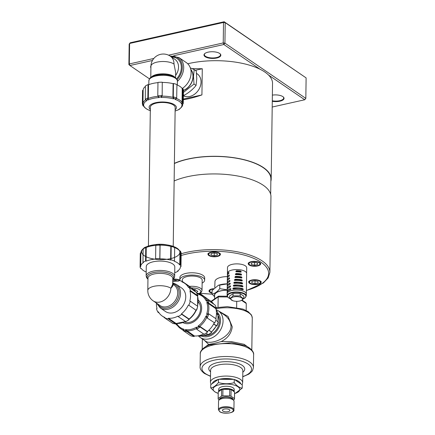 <?xml version="1.0" encoding="UTF-8"?>
<svg xmlns="http://www.w3.org/2000/svg" width="435" height="435" viewBox="0 0 435 435"><rect width="100%" height="100%" fill="white"/><g stroke="black" fill="none" stroke-linecap="round" stroke-linejoin="round"><path stroke-width="0.65" d="M158.987 244.421A19.129 7.602 -179.2 0 1 167.926 245.052A19.129 7.602 -179.2 0 0 141.799 252.838A19.129 7.602 -179.2 0 0 172.499 258.151A19.129 7.602 -179.2 0 0 167.926 245.052L171.423 245.829A19.129 7.602 -179.2 0 0 167.926 245.052L165.898 244.698A13.643 5.421 -179.2 0 0 155.79 244.557L153.756 244.851A19.129 7.602 -179.2 0 0 148.814 257.819A19.129 7.602 -179.2 0 0 179.655 253.371A19.129 7.602 -179.2 0 0 153.756 244.851A19.129 7.602 -179.2 0 0 150.994 245.356A19.129 7.602 -179.2 0 0 146.029 246.982L145.518 247.08L145.736 248.08L146.242 247.972L146.029 246.982L153.756 244.851A19.129 7.602 -179.2 0 1 157.089 244.508L155.795 245.356A20.467 8.134 0.8 0 1 159.89 245.171L159.988 245.661L159.982 245.155L158.895 244.443A19.749 7.852 -179.2 0 0 157.002 244.524L157.089 244.508M147.802 290.466L147.971 278.139A12.403 4.932 0.8 0 1 154.055 273.996A12.403 4.932 0.8 0 1 166.545 274.104A12.403 4.932 0.8 0 1 172.777 278.482L172.695 284.37L170.873 288.247C172.847 286.371 173.456 285.012 172.695 284.175L174.043 285.066A12.403 9.76 124.3 0 1 177.018 296.969A12.403 9.76 124.3 0 1 166.888 306.691A12.403 9.76 124.3 0 1 160.053 305.555L153.207 300.879A12.403 9.76 124.3 0 0 164.56 299.949A12.403 9.76 124.3 0 0 170.873 288.247A12.403 4.932 -179.2 0 0 156.959 285.838A12.403 4.932 -179.2 0 0 147.802 290.466A12.403 12.403 0 0 0 153.207 300.879M172.76 279.58L174.087 278.172L174.669 276.307L174.799 266.938A14.263 5.671 -179.2 0 0 167.633 261.903A14.263 5.671 -179.2 0 0 153.267 261.772A14.263 5.671 -179.2 0 0 146.274 266.535L146.144 275.91L146.66 277.775L147.954 279.232M155.795 245.356L155.594 259.037A19.847 7.89 -179.2 0 0 146.057 261.174L146.242 247.972M146.057 261.174L145.556 261.016L145.736 248.08M144.382 247.684L143.137 249.429L142.952 262.37L143.452 262.522A19.847 7.89 -179.2 0 0 140.69 266.459A19.847 7.89 -179.2 0 0 140.701 266.758L140.086 266.785A20.467 8.134 -179.2 0 0 140.701 268.504L141.315 268.477A19.847 7.89 -179.2 0 0 146.198 272.022M140.086 266.785L140.266 253.85L140.886 253.556M140.277 253.404L140.266 253.85M145.556 261.016A20.467 8.134 -179.2 0 0 142.952 262.37M171.189 246.933L171.809 245.905L171.439 245.835L170.819 246.862L171.189 246.933L171.009 259.869L170.634 260.065A19.847 7.89 -179.2 0 0 159.895 258.847L159.803 258.597A20.467 8.134 -179.2 0 0 155.507 258.792M174.723 272.419A19.847 7.89 -179.2 0 0 175.017 272.299L175.517 272.457A20.467 8.134 -179.2 0 0 178.116 271.108L177.621 270.951A19.847 7.89 -179.2 0 0 180.378 267.014A19.847 7.89 -179.2 0 0 180.373 266.715L180.987 266.688A20.467 8.134 -179.2 0 0 180.373 264.969L179.758 264.997A19.847 7.89 -179.2 0 0 174.109 261.141L174.478 260.946A20.467 8.134 -179.2 0 0 171.009 259.869M174.478 260.946L174.663 248.01L173.337 246.379A19.749 7.852 -179.2 0 0 171.809 245.905L173.337 246.379M159.803 258.597L159.988 245.661M170.634 260.065L170.819 246.862M159.895 258.847L160.08 245.644M179.758 264.997L179.938 251.794L180.552 252.034L180.373 264.969M174.614 247.569A19.847 7.89 0.8 0 1 179.97 251.343L179.938 251.794M180.552 252.034L180.585 251.582A20.467 8.134 0.8 0 1 181.172 253.219L180.987 266.688M178.127 270.597L178.116 271.108M181.172 253.219L180.536 251.202M180.585 251.582L180.128 251.022L180.585 251.582M179.747 250.81L180.34 251.044M179.97 251.343L179.519 250.783M171.439 245.835L171.792 245.9M159.89 245.171L158.895 244.443M140.277 253.398L141.076 252.778M141.255 252.583L140.657 252.865M190.291 301.227L189.796 301.123A19.847 15.616 -55.7 0 0 189.943 290.95L190.438 290.618L197.626 295.523L197.523 296.056A19.847 15.616 124.3 0 1 197.452 306.12L190.291 301.227A20.467 16.106 124.3 0 1 188.812 305.229L195.962 310.22L188.812 305.229M197.648 306.3L197.62 296.045L197.968 295.621L196.772 292.706L189.062 287.258A20.467 16.106 124.3 0 1 190.438 290.618M189.062 287.258L188.562 287.589A19.847 15.616 -55.7 0 0 184.668 283.31A19.847 15.616 -55.7 0 0 181.917 281.902L182.129 281.325L189.317 286.235L189.252 286.91M172.733 281.744A19.847 15.616 -55.7 0 1 178.486 281.151L178.703 280.575A20.467 16.106 124.3 0 1 182.129 281.325M156.41 303.07A19.847 15.616 -55.7 0 0 157.008 308.453L156.513 308.785A20.467 16.106 124.3 0 0 157.889 312.145L158.389 311.813A19.847 15.616 -55.7 0 0 162.282 316.087A19.847 15.616 -55.7 0 0 165.034 317.501L164.821 318.072L172.771 323.335M168.247 318.828L168.459 318.251L175.794 323.259L175.435 323.732L168.247 318.828A20.467 16.106 124.3 0 1 164.821 318.072M168.459 318.251A19.847 15.616 -55.7 0 0 178.002 316.12L178.198 316.604L185.74 321.65L188.953 319.834M181.672 314.304L181.471 313.825L188.806 318.828L188.855 319.214L181.672 314.304A20.467 16.106 124.3 0 1 178.198 316.604M181.471 313.825A19.847 15.616 -55.7 0 0 188.317 305.12M173.293 312.787A14.263 11.223 124.3 0 1 165.43 311.482L160.227 307.926A14.263 11.223 -55.7 0 0 168.089 309.236A14.263 11.223 -55.7 0 0 179.737 298.057A14.263 11.223 -55.7 0 0 176.316 284.37L181.52 287.921A14.263 11.223 124.3 0 1 184.94 301.607A14.263 11.223 124.3 0 1 173.293 312.787M196.56 292.423A20.467 16.106 124.3 0 1 197.871 295.626L197.626 295.523M182.303 281.445L182.325 279.846A9.923 3.942 0.8 0 1 189.649 276.149A9.923 3.942 0.8 0 1 200.785 278.079A9.923 3.942 0.8 0 1 202.166 280.124L202.025 290.368A9.923 3.942 -179.2 0 0 200.638 288.318A9.923 3.942 -179.2 0 0 189.508 286.393L189.317 286.235M189.943 290.95L197.272 295.958M196.712 309.965L197.724 306.414A20.467 16.106 124.3 0 1 196.31 310.231L195.995 310.133L196.31 310.226L196.761 309.486M197.474 306.137L197.718 306.419M189.024 319.208L188.806 318.828M185.315 321.465A19.847 15.616 124.3 0 1 175.985 323.439L175.794 323.259M175.435 323.732L175.62 323.912A20.467 16.106 124.3 0 1 172.352 323.194M159.145 313.004L157.889 312.145M197.234 295.92L197.523 296.056L197.234 295.92M195.995 310.22L195.962 310.226A19.847 15.616 124.3 0 1 189.002 319.078M188.529 319.948L189.051 319.459A20.467 16.106 124.3 0 1 185.74 321.65M189.018 319.17L189.051 319.459M175.533 323.526L175.62 323.912M211.111 253.578L211.095 255.019L211.051 253.594L214.134 252.904L217.255 253.638L217.293 255.062L214.21 255.753L211.095 255.019M214.254 252.931L214.21 255.753M207.974 254.285A6.204 2.463 0.8 0 1 207.974 254.241A6.204 2.463 0.8 0 1 214.21 251.865A6.204 2.463 0.8 0 1 220.376 254.415A6.204 2.463 0.8 0 1 214.194 256.791A6.204 2.463 0.8 0 1 207.974 254.285M175.011 280.194L175 281.26M172.749 280.646L174.897 280.167L178.024 281.119M173.212 279.199A6.204 2.463 0.8 0 1 179.867 280.151M251.892 281.429L251.87 282.864L251.827 281.445L254.915 280.754L258.031 281.488L258.075 282.913L254.992 283.598L251.87 282.864M255.03 280.782L254.992 283.598M257.993 280.064A6.204 2.463 0.8 0 1 261.152 282.261A6.204 2.463 0.8 0 1 254.915 284.642A6.204 2.463 0.8 0 1 248.749 282.092A6.204 2.463 0.8 0 1 257.993 280.064M173.728 55.723L223.846 44.511L260.092 69.263A55.196 21.94 -179.2 0 0 187.735 63.776M149.471 78.86L129.934 65.516L152.451 60.481M216.717 58.024A8.434 3.355 -179.2 0 0 220.039 53.744A8.434 3.355 -179.2 0 0 212.465 51.738A8.434 3.355 -179.2 0 0 204.836 53.532A8.434 3.355 -179.2 0 0 206.701 57.485A8.434 3.355 -179.2 0 0 216.717 58.024M150.934 66.028A8.434 3.355 -179.2 0 0 150.907 67.789M270.853 181.324A55.196 21.94 -179.2 0 0 271.195 179.008L272.533 83.411A55.196 21.94 -179.2 0 0 268.498 75.005L304.745 99.762L272.201 107.037M272.283 101.295A8.434 3.355 -179.2 0 0 279.917 101.186A8.434 3.355 -179.2 0 0 283.245 96.907A8.434 3.355 -179.2 0 0 272.37 95.124M283.065 96.766A8.064 3.203 0.8 0 1 283.685 98.022A8.064 3.203 0.8 0 1 279.732 100.719A8.064 3.203 0.8 0 1 272.288 100.79M219.865 53.603A8.064 3.203 0.8 0 1 220.485 54.859A8.064 3.203 0.8 0 1 216.532 57.556A8.064 3.203 0.8 0 1 208.414 57.48A8.064 3.203 0.8 0 1 204.363 54.636A8.064 3.203 0.8 0 1 205.016 53.396M306.115 77.898L224.166 21.75L130.255 42.755L129.608 43.462L223.514 22.457L225.216 22.647L306.115 77.898L305.827 98.386L304.745 99.762L305.827 98.386L224.928 43.136L223.231 42.94L168.535 55.174M224.166 21.75L225.216 22.647L224.928 43.136L223.846 44.511L223.231 42.94L223.514 22.457L224.166 21.75M128.885 64.619L129.173 44.131L129.608 43.462L129.32 63.945L128.885 64.619L129.934 65.516L129.32 63.945L153.827 58.464M268.498 75.005A55.196 21.94 -179.2 0 0 264.828 72.014A55.196 21.94 -179.2 0 0 260.092 69.263M214.966 281.733A12.996 5.166 0.8 0 1 216.277 279.362A12.996 5.166 0.8 0 1 221.339 277.242A12.996 5.166 0.8 0 1 227.358 276.595M214.765 287.475L214.977 281.527A12.985 5.16 0.8 0 1 216.282 279.357M246.389 290.575L263.409 282.94L268.161 277.932L269.896 272.332L270.951 196.647A55.196 21.94 -179.2 0 0 263.246 185.256A55.196 21.94 -179.2 0 0 174.136 180.982M196.544 73.385L197.419 74.021A12.963 10.201 124.3 0 1 201.046 82.079A12.963 10.201 124.3 0 1 189.731 96.467A12.963 10.201 124.3 0 1 183.374 95.754M196.805 73.575A12.996 10.228 124.3 0 1 200.415 86.021A12.996 10.228 124.3 0 1 189.709 96.488A12.996 10.228 124.3 0 1 183.374 95.792M183.325 99.077L201.922 94.917C195.119 97.255 188.915 98.859 183.32 99.745M191.998 68.616L202.286 68.741L201.922 94.917M195.271 70.312L202.286 68.741M271.195 179.008A55.196 21.94 -179.2 0 0 263.496 167.616A55.196 21.94 -179.2 0 0 174.386 163.337M270.673 194.32L270.885 179.002A54.886 21.815 -179.2 0 0 263.229 167.676A54.886 21.815 -179.2 0 0 174.381 163.527M212.046 293.152A6.204 2.463 0.8 0 1 209.001 290.982A6.204 2.463 0.8 0 1 213.531 288.677M212.084 290.509L218.337 285.317L227.266 283.897M251.278 261.647A6.204 2.463 0.8 0 1 257.525 261.707A6.204 2.463 0.8 0 1 260.641 263.893A6.204 2.463 0.8 0 1 254.404 266.269A6.204 2.463 0.8 0 1 248.238 263.719A6.204 2.463 0.8 0 1 251.278 261.647M254.475 265.23L251.359 264.496L251.316 263.072L254.399 262.381L257.52 263.115L257.558 264.54L254.475 265.23L254.518 262.408M251.376 263.061L251.359 264.496M227.423 273.049L227.5 267.552A9.603 3.817 0.8 0 1 237.151 263.871A9.603 3.817 0.8 0 1 246.699 267.819L246.618 273.316M180.063 280.765A12.403 4.932 0.8 0 1 179.845 279.814L179.873 277.535A12.403 4.932 0.8 0 1 195.353 272.968A12.403 4.932 0.8 0 1 204.678 277.883L204.646 280.162A12.403 4.932 0.8 0 1 202.128 283.082M179.845 279.814A12.403 4.932 0.8 0 1 195.32 275.246A12.403 4.932 0.8 0 1 204.646 280.162M241.795 300.193A5.894 2.344 -179.2 0 0 239.908 297.067A5.894 2.344 -179.2 0 0 231.991 297.496A5.894 2.344 -179.2 0 0 232.741 300.683A5.894 2.344 -179.2 0 0 240.533 300.792A5.894 2.344 -179.2 0 0 241.795 300.193M240.533 300.792L242.067 300.09L243.828 298.361C242.605 298.214 241.387 297.388 240.18 295.871L233.019 295.816C231.839 297.317 230.67 298.127 229.511 298.258L232.741 300.683M246.33 294.19A9.613 3.823 -179.2 0 0 246.346 293.995A9.613 3.823 -179.2 0 0 236.787 290.042A9.613 3.823 -179.2 0 0 227.119 293.728A9.613 3.823 -179.2 0 0 227.13 293.919M227.103 295.664A9.603 3.817 -179.2 0 1 236.76 291.983A9.603 3.817 -179.2 0 1 246.302 295.93L246.33 293.995A9.603 3.817 -179.2 0 0 236.787 290.047A9.603 3.817 -179.2 0 0 227.13 293.728L227.2 296.273L227.695 297.127L229.74 298.53M246.346 293.995L246.629 273.512A9.613 3.823 -179.2 0 0 237.07 269.553A9.613 3.823 -179.2 0 0 227.407 273.24L227.369 277.003A9.613 3.823 0.8 0 1 229.098 275.072L229.267 275.045M227.249 292.021A9.613 3.823 0.8 0 1 227.152 291.45A9.613 3.823 0.8 0 1 230.447 288.628L230.719 288.644M230.882 288.835L230.447 288.628C231.061 288.813 231.056 289.193 230.436 289.77A9.613 3.823 -179.2 0 0 227.135 292.586L227.119 293.728M227.287 289.183L227.271 289.123A9.613 3.823 0.8 0 1 227.19 288.606A9.613 3.823 0.8 0 1 230.148 285.904L230.392 285.909M230.555 286.078L230.148 285.904L230.131 287.046A9.613 3.823 -179.2 0 0 227.173 289.743L227.152 291.45M227.304 286.404L227.26 286.094A9.613 3.823 0.8 0 1 227.233 285.762A9.613 3.823 0.8 0 1 229.859 283.19L230.082 283.18M230.24 283.337L229.859 283.19L229.843 284.327A9.613 3.823 -179.2 0 0 227.217 286.899L227.19 288.606M227.26 284.202L227.277 283.065A9.613 3.823 0.8 0 1 227.271 282.913A9.613 3.823 0.8 0 1 229.588 280.477L229.794 280.461M229.941 280.602L229.588 280.477L229.571 281.614A9.613 3.823 -179.2 0 0 227.255 284.055L227.233 285.762M227.298 281.173L227.309 280.031A9.613 3.823 0.8 0 1 229.332 277.769L229.316 278.911A9.613 3.823 -179.2 0 0 227.298 281.173L227.298 281.222M229.397 275.159L229.098 275.072L229.082 276.209A9.613 3.823 -179.2 0 0 227.353 278.139L227.309 280.075L227.777 280.042M227.336 278.041L227.347 277.546M227.434 275.11L227.451 273.974A9.613 3.823 0.8 0 1 228.875 272.375L228.859 273.517A9.613 3.823 -179.2 0 0 227.434 275.11L227.413 275.165M233.426 289.101C232.692 288.829 232.692 288.448 233.443 287.959A9.613 3.823 0.8 0 1 242.806 288.682C243.41 289.275 243.404 289.656 242.79 289.824A9.613 3.823 -179.2 0 0 233.426 289.101L233.002 288.976M233.905 286.197C233.155 285.915 233.16 285.534 233.921 285.061A9.613 3.823 0.8 0 1 242.474 285.724C243.105 286.301 243.1 286.681 242.458 286.861A9.613 3.823 -179.2 0 0 233.905 286.197L233.454 286.045M242.746 286.844L242.458 286.861M234.394 283.31C233.633 283.006 233.638 282.63 234.411 282.168A9.613 3.823 0.8 0 1 242.132 282.766C242.784 283.337 242.779 283.718 242.116 283.903A9.613 3.823 -179.2 0 0 234.394 283.31L233.91 283.12M242.425 283.881L242.116 283.903M234.884 280.423L234.378 280.194L234.9 279.286A9.613 3.823 0.8 0 1 241.778 279.819C242.453 280.374 242.447 280.754 241.762 280.956A9.613 3.823 -179.2 0 0 234.884 280.423M242.094 280.918L241.762 280.956M235.384 277.552L234.846 277.274L235.4 276.415A9.613 3.823 0.8 0 1 241.414 276.877C242.105 277.421 242.099 277.802 241.398 278.019A9.613 3.823 -179.2 0 0 235.384 277.552M241.751 277.96L241.398 278.019M235.884 274.686L235.319 274.354L235.9 273.55A9.613 3.823 0.8 0 1 241.033 273.947C241.746 274.474 241.74 274.855 241.017 275.083A9.613 3.823 -179.2 0 0 235.884 274.686M241.403 275.007L241.017 275.083M236.384 271.832L235.803 271.44L236.401 270.695A9.613 3.823 0.8 0 1 240.647 271.021C241.376 271.538 241.371 271.918 240.631 272.158A9.613 3.823 -179.2 0 0 236.384 271.832M241.044 272.06L240.631 272.158M243.828 298.361L243.861 296.191L240.212 293.696L233.051 293.647L229.539 296.083L229.511 298.258M233.019 295.816L233.051 293.647M240.18 295.871L240.212 293.696M240.664 272.163L240.18 271.473L236.482 271.184L235.944 271.668M240.985 275.078L240.511 274.387L236.036 274.039L235.498 274.577M241.294 277.992L240.832 277.307L235.596 276.905L235.058 277.481M241.594 280.918L241.148 280.238L235.156 279.77L234.623 280.39M241.882 283.843L241.452 283.169L234.726 282.652L234.199 283.294M242.159 286.774L241.746 286.11L234.296 285.534L233.78 286.197M242.425 289.705L242.023 289.058L233.872 288.427L233.361 289.106M229.354 275.882L228.979 276.268M229.664 278.465L228.94 279.112M229.963 281.097L228.908 281.951M230.267 283.756L228.875 284.794M230.588 286.437L228.832 287.638M230.914 289.134L228.794 290.488M183.45 90.398A13.148 10.348 -55.7 0 0 192.971 76.424A13.148 10.348 -55.7 0 0 190.829 69.709M183.445 90.572A13.333 10.494 -55.7 0 0 193.135 76.386A13.333 10.494 -55.7 0 0 190.748 69.328M190.323 67.903L194.211 69.584L193.493 76.391L194.01 84.042L183.418 92.454M183.385 95.02L184.222 95.298C189.007 92.584 192.955 89.3 196.065 85.445L196.783 78.637L196.267 70.987L194.211 69.584M183.391 94.727L184.222 95.298M194.01 84.042L196.065 85.445M227.168 290.194A13.148 5.225 -179.2 0 0 214.624 295.283L214.651 298.845M227.168 290.118A13.333 5.302 -179.2 0 0 214.629 296.164M227.271 283.859A13.333 5.302 -179.2 0 0 219.099 285.061L218.337 285.317M214.634 296.779L212.035 294.022C214.591 293.739 217.163 291.95 219.757 288.655L227.173 289.824M212.035 294.022L212.084 290.324M219.757 288.655L219.811 284.958M221.872 379.298A13.023 5.176 0.8 0 1 230.92 379.369M236.749 381.103A13.023 5.176 0.8 0 1 238.521 382.311M214.558 382.006A13.023 5.176 0.8 0 1 215.929 381.06M218.147 315.549A12.99 10.223 124.3 0 1 219.43 320.954A12.99 10.223 124.3 0 1 204.493 335.543M218.136 315.489A13.023 10.25 124.3 0 1 216.701 329.219A13.023 10.25 124.3 0 1 204.434 335.554M210.051 344.819L231.463 342.704L244.731 345.531M224.074 314.728L224.074 314.728C228.375 317.697 230.697 321.596 231.039 326.435C230.697 337.821 210.382 345.047 205.869 341.35L200.089 337.402A16.122 12.691 -55.7 0 0 219.664 331.247A16.122 12.691 -55.7 0 0 218.278 310.775L216.092 309.622M204.303 340.284L208.637 344.395C211.954 343.949 216.135 343.014 221.176 341.589C227.674 338.332 231.371 333.4 232.257 326.799L228.065 316.479L218.8 311.128M218.914 296.268L218.424 296.224L218.169 296.904L218.027 307.3M236.727 301.324L236.64 307.469M241.637 300.357L246.275 303.521L246.177 310.443M246.275 303.521L245.775 302.646L242.05 300.101M234.585 393.61A13.333 5.302 -179.2 0 0 235.221 393.409A13.333 5.302 -179.2 0 0 237.021 386.204A13.333 5.302 -179.2 0 0 218.979 384.834A13.333 5.302 -179.2 0 0 214.988 391.875A13.333 5.302 -179.2 0 0 217.587 393.164A13.333 5.302 -179.2 0 0 218.212 393.381M218.674 391.478L218.707 389.2A7.754 3.083 0.8 0 1 226.499 386.231A7.754 3.083 0.8 0 1 234.209 389.417L234.177 391.658A7.754 3.083 -179.2 0 0 226.417 388.504A7.754 3.083 -179.2 0 0 218.674 391.478A7.754 3.083 -179.2 0 0 218.674 391.489M217.587 393.164L214.721 391.772L210.725 387.911C213.275 387.628 215.852 385.84 218.446 382.544C223.677 384.089 228.93 384.132 234.199 382.664C236.857 385.997 239.533 387.824 242.23 388.145L235.221 393.409M242.23 388.145L242.273 384.872L234.247 379.391L218.495 379.276L210.768 384.643L210.725 387.911M218.446 382.544L218.495 379.276M234.199 382.664L234.247 379.391M224.27 409.069A3.719 1.479 0.8 0 1 228.016 409.107A3.719 1.479 0.8 0 1 229.887 410.417A3.719 1.479 0.8 0 1 226.146 411.842A3.719 1.479 0.8 0 1 222.443 410.314A3.719 1.479 0.8 0 1 224.27 409.069M233.921 409.906L234.041 401.369A7.754 3.083 -179.2 0 0 226.336 398.177A7.754 3.083 -179.2 0 0 218.539 401.152L218.419 409.688L219.686 411.679C223.835 414.642 234.943 412.918 233.921 409.906A7.754 3.083 -179.2 0 0 226.216 406.714A7.754 3.083 -179.2 0 0 218.419 409.688M232.507 399.493A6.204 2.463 -179.2 0 0 226.347 397.09A6.204 2.463 -179.2 0 0 220.126 399.319M233.111 399.874A6.824 2.713 -179.2 0 0 226.352 396.845A6.824 2.713 -179.2 0 0 219.512 399.683M218.169 398.465L218.256 391.946L221.605 389.619L221.513 396.144L218.169 398.465A8.189 3.252 -179.2 0 0 218.142 398.716A8.189 3.252 -179.2 0 0 218.185 399.074L219.109 400.015M218.256 391.946A8.189 3.252 -179.2 0 0 218.229 392.196L218.142 398.716M231.616 389.852L234.557 392.065L234.465 398.585L230.99 396.214L231.083 389.689L231.616 389.852L230.963 389.619A6.824 2.713 -179.2 0 0 221.942 389.488L221.605 389.619A8.189 3.252 -179.2 0 1 222.921 389.325L229.745 389.374L229.653 395.899L222.834 395.845A8.189 3.252 -179.2 0 0 221.513 396.144M231.083 389.689A8.189 3.252 -179.2 0 0 229.745 389.374M233.492 400.205L234.481 399.194A8.189 3.252 -179.2 0 0 234.508 398.944L234.601 392.424A8.189 3.252 -179.2 0 0 234.557 392.065M222.834 395.845L222.921 389.325M230.99 396.214A8.189 3.252 -179.2 0 0 229.653 395.899M234.508 398.944A8.189 3.252 -179.2 0 0 234.465 398.585M198.311 300.193A13.643 10.739 124.3 0 1 201.644 308.295A13.643 10.739 124.3 0 1 195.141 320.84A13.643 10.739 124.3 0 1 182.972 322.65M198.311 301.917A12.403 9.76 124.3 0 1 199.469 313.678A12.403 9.76 124.3 0 1 189.747 322.302A12.403 9.76 124.3 0 1 184.576 322.025M215.852 308.643L208.523 303.635L209.17 303.407L216.353 308.317L215.852 308.643A19.847 15.616 124.3 0 1 215.765 318.627M208.523 303.635L208.224 303.369A19.847 15.616 -55.7 0 1 208.082 313.717L206.63 314.244L207.267 314.456A19.749 15.54 124.3 0 1 206.614 316.212L205.978 316.006A19.129 15.056 124.3 0 1 198.039 326.098L198.382 326.68A19.749 15.54 124.3 0 1 196.854 327.691L196.511 327.109A19.129 15.056 124.3 0 1 185.451 329.583L185.386 330.257A19.749 15.54 124.3 0 1 183.875 329.926L183.94 329.251A19.129 15.056 124.3 0 1 176.702 323.553M214.721 322.928L206.897 317.811L214.721 322.928A20.467 16.106 124.3 0 0 216.206 318.926L209.017 314.021M214.232 322.819A19.847 15.616 124.3 0 1 207.386 331.519L207.582 332.003L200.046 326.973A20.467 16.106 -55.7 0 1 196.74 329.159L196.854 327.691M196.924 329.393L204.113 334.297A20.467 16.106 124.3 0 0 207.582 332.003M207.538 318.018L206.614 316.212M200.497 294.593L200.861 294.12L200.334 293.826L197.196 293.13L196.832 293.603M200.861 294.12L207.968 299.226M209.17 303.407L207.441 302.222L206.794 302.45A19.129 15.056 124.3 0 1 207.669 308.132A19.129 15.056 124.3 0 1 206.63 314.244M208.871 303.141A20.467 16.106 -55.7 0 0 207.56 299.933L214.977 304.957A20.467 16.106 124.3 0 1 216.353 308.317M206.902 300.15A19.847 15.616 -55.7 0 0 202.976 295.816L210.578 301.009A19.847 15.616 124.3 0 1 213.721 304.098M203.624 333.966A19.847 15.616 124.3 0 1 194.374 335.95L194.162 336.527A20.467 16.106 124.3 0 1 190.731 335.771L183.352 330.709L183.94 329.251M207.386 331.519L200.051 326.511L198.039 326.098M199.703 326.386A19.847 15.616 -55.7 0 0 206.668 317.534L206.897 317.811M194.374 335.95L185.451 329.583M186.686 330.747A19.847 15.616 -55.7 0 0 196.392 328.577L196.511 327.109M207.473 299.949L206.826 300.177L206.19 300.966L206.832 300.743A19.749 15.54 124.3 0 1 207.441 302.222M200.513 293.908L198.844 293.908L198.485 294.375A19.129 15.056 124.3 0 1 206.19 300.966M196.973 294.044L197.332 293.576A19.749 15.54 124.3 0 1 198.844 293.908M175.794 323.809L176.615 324.934L176.969 324.505M177.382 325.462L176.615 324.934M183.875 329.926L183.352 330.709A20.467 16.106 -55.7 0 0 186.62 331.426L186.979 331.617L187.039 330.943M194.162 336.527L186.979 331.617M186.62 331.426L185.386 330.257M183.342 330.469L180.59 328.594A19.847 15.616 -55.7 0 1 176.653 324.249L176.278 323.52M176.093 324.396L175.887 323.683M197.24 293.19L197.332 293.576M200.149 294.381L202.976 295.816A19.847 15.616 -55.7 0 0 200.149 294.381L198.485 294.375M206.832 300.743L207.473 299.943M208.224 303.369L206.794 302.45M207.31 317.74A20.467 16.106 -55.7 0 0 208.724 313.929L207.267 314.456M206.668 317.534L205.978 316.006M200.051 326.973L198.382 326.68M216.255 310.53L216.902 310.987A16.122 12.691 124.3 0 1 218.256 314.293L217.837 314.679M216.461 313.091L218.109 314.217M216.461 313.76L217.696 314.603M216.369 325.788L217.06 325.663L218.234 322.482L218.006 321.759L215.798 320.252M216.695 325.826L216.282 325.777A15.502 12.202 124.3 0 1 211.464 331.905L208.735 330.35M213.715 323.841L216.527 325.755M213.628 324.004L216.113 325.706M208.947 330.149L211.339 331.78M211.464 331.905L211.562 332.655L208.74 334.515L207.979 334.504L206.011 333.156M211.448 332.204L211.573 332.335A16.122 12.691 124.3 0 1 208.158 334.591M200.66 335.195L201.204 335.564L200.91 336.086L199.921 335.412M207.718 334.325A15.502 12.202 124.3 0 1 201.329 335.668L201.204 335.564M200.91 336.086L201.03 336.184A16.122 12.691 124.3 0 1 198.49 335.738M201.329 335.668L201.28 335.14M207.897 334.45L201.443 335.728L201.122 336.255L198.447 335.744M200.981 335.657L201.03 336.184M217.995 321.748L217.962 314.722L218.375 314.336L216.902 310.987M217.843 314.217L218.256 314.293M217.435 314.603L217.843 314.679A15.502 12.202 124.3 0 1 217.794 321.612M216.733 325.837L216.695 325.831A16.122 12.691 124.3 0 0 218.147 321.895M150.325 109.489A13.643 5.421 0.8 0 1 155.806 102.66A13.643 5.421 0.8 0 1 171.917 103.492A13.643 5.421 0.8 0 1 175.131 109.837M148.422 246.047L150.358 107.233A12.403 4.932 0.8 0 1 159.52 102.611A12.403 4.932 0.8 0 1 173.434 105.02A12.403 4.932 0.8 0 1 175.164 107.581L173.228 246.34M177.388 81.416A16.122 12.691 -55.7 0 0 178.916 57.55L186.332 62.613A16.122 12.691 124.3 0 1 182.178 88.528M175.577 77.838L175.653 72.46L174.005 64.048A12.403 9.76 124.3 0 0 170.33 56.191L174.854 59.285A12.403 9.76 124.3 0 1 175.609 75.467M148.52 84.771L148.335 97.973L147.84 97.554L148.02 84.618L148.52 84.771A19.847 7.89 0.8 0 1 157.965 82.645M148.335 97.973L148.259 98.489A19.847 7.89 -179.2 0 1 157.965 96.32L159.145 97.554L159.058 97.043A19.749 7.852 0.8 0 1 160.95 96.956L161.037 97.467A19.129 7.602 0.8 0 1 173.489 98.881L173.864 98.424A19.749 7.852 0.8 0 1 175.397 98.897L175.022 99.354A19.129 7.602 0.8 0 1 181.569 103.829L182.189 103.535A19.749 7.852 0.8 0 1 182.461 104.291L181.841 104.585A19.129 7.602 0.8 0 1 178.654 109.495L179.155 109.386A19.749 7.852 0.8 0 1 178.007 109.979L177.507 110.093A19.129 7.602 0.8 0 1 175.115 111.017M162.266 82.199L162.173 95.646L162.266 82.199A20.467 8.134 0.8 0 0 157.97 82.389L157.791 95.325M162.358 82.443A19.847 7.89 0.8 0 1 173.097 83.661L173.473 83.471A20.467 8.134 0.8 0 1 176.942 84.542L176.681 97.94M173.473 83.471L173.288 96.407L172.912 96.864L173.489 98.881M176.131 98.685L176.681 97.946A20.467 8.134 -179.2 0 0 173.369 96.918L173.288 96.407M162.086 95.135L160.95 96.956M142.979 103.563L142.37 103.323L142.365 103.851L143.001 105.874M142.37 103.323L142.549 90.388L143.153 90.36M147.84 97.554L147.59 99.61L148.085 100.028A19.129 7.602 0.8 0 1 153.044 98.402A19.129 7.602 0.8 0 1 159.145 97.554M147.764 98.071A20.467 8.134 -179.2 0 0 145.279 99.359L145.415 85.967A20.467 8.134 0.8 0 1 148.02 84.618M145.649 99.865A19.847 7.89 -179.2 0 0 142.963 103.753L143.153 90.056A19.847 7.89 0.8 0 1 145.41 86.478M176.936 84.885A19.847 7.89 0.8 0 1 182.221 88.599L182.836 88.571A20.467 8.134 0.8 0 1 183.45 90.284L183.26 103.671L181.841 104.585M173.097 83.661L172.912 96.864M172.994 97.375A19.847 7.89 -179.2 0 0 162.065 96.135L162.173 95.646M182.221 88.599L182.053 102.328L181.569 103.829M145.774 99.778L146.443 100.202A19.749 7.852 0.8 0 1 147.59 99.61M142.365 103.851L143.137 105.297L143.746 105.531A19.129 7.602 0.8 0 1 146.938 100.621M143.767 106.254L143.409 106.053A19.749 7.852 0.8 0 1 143.137 105.297M149.586 110.408L150.57 110.762M183.26 103.671A20.467 8.134 -179.2 0 0 182.673 102.035L182.656 101.507L182.037 101.801M182.836 88.571L182.656 101.507M176.305 98.402L175.022 99.354M176.681 97.946L175.397 98.897M182.673 102.035L182.189 103.535M182.651 104.302C182.912 105.743 181.7 107.418 179.019 109.321L178.654 109.495M180.34 108.163L179.514 109.212L178.007 109.979M178.018 109.973L175.115 111.023M142.952 105.487L143.789 106.26M142.979 104.09L142.963 103.753A19.847 7.89 -179.2 0 0 142.979 104.09L143.746 105.531M145.872 100.001L145.279 99.359L146.443 100.202M148.259 98.489L148.085 100.028M161.978 95.624A20.467 8.134 -179.2 0 0 157.883 95.809L159.058 97.043M162.065 96.135L161.037 97.467M173.369 96.918L173.864 98.424M193.439 289.405L194.896 289.416L197.816 291.412L196.473 292.342M195.059 289.531L195.038 291.064M174.669 276.307A14.263 5.671 -179.2 0 0 167.502 271.271A14.263 5.671 -179.2 0 0 153.136 271.141A14.263 5.671 -179.2 0 0 146.144 275.91M147.96 278.987A13.344 5.302 0.8 0 1 153.588 272.56A13.344 5.302 0.8 0 1 169.084 273.283A13.344 5.302 0.8 0 1 172.766 279.335A13.322 5.296 -179.2 0 0 169.052 273.289A13.322 5.296 -179.2 0 0 153.604 272.576A13.322 5.296 -179.2 0 0 147.96 278.971M146.182 247.51A19.847 7.89 0.8 0 1 155.795 245.345M143.191 248.907A20.467 8.134 0.8 0 1 145.676 247.618M171.281 246.466A20.467 8.134 0.8 0 1 174.593 247.493M159.982 245.155A19.847 7.89 0.8 0 1 170.911 246.395M140.69 266.459L140.886 252.768A19.847 7.89 0.8 0 1 143.153 249.173M157.503 303.815A13.322 10.483 -55.7 0 0 167.486 307.953A13.322 10.483 -55.7 0 0 178.807 295.903A13.322 10.483 -55.7 0 0 172.706 283.582M172.706 283.56A13.344 10.5 124.3 0 1 178.828 295.898A13.344 10.5 124.3 0 1 167.491 307.975A13.344 10.5 124.3 0 1 157.465 303.788M184.668 283.31L192.27 288.508A19.847 15.616 124.3 0 1 195.413 291.591M216.956 256.226A5.459 2.17 -179.2 0 0 216.847 252.469A5.459 2.17 -179.2 0 0 208.718 254.29A5.459 2.17 -179.2 0 0 216.956 256.226M179.883 280.733A5.459 2.17 -179.2 0 0 172.771 279.574M257.732 284.077A5.459 2.17 -179.2 0 0 257.629 280.319A5.459 2.17 -179.2 0 0 249.494 282.136A5.459 2.17 -179.2 0 0 257.732 284.077M181.145 255.508A53.956 21.445 0.8 0 1 257.65 260.233A53.956 21.445 0.8 0 1 246.395 290.422M212.09 294.087A53.956 21.445 0.8 0 1 200.149 293.179M269.896 272.332A55.196 21.94 -179.2 0 0 262.191 260.94A55.196 21.94 -179.2 0 0 181.167 253.741M213.204 289.025A5.459 2.17 -179.2 0 0 209.784 290.743A5.459 2.17 -179.2 0 0 212.052 292.804M257.221 265.703A5.459 2.17 -179.2 0 0 257.112 261.946A5.459 2.17 -179.2 0 0 248.983 263.768A5.459 2.17 -179.2 0 0 257.221 265.703M240.18 271.473L240.647 271.021M236.482 271.184L236.401 270.695M240.511 274.387L241.033 273.947M236.036 274.039L235.9 273.55M240.832 277.307L241.414 276.877M235.596 276.905L235.4 276.415M241.148 280.238L241.778 279.819M235.156 279.77L234.9 279.286M241.452 283.169L242.132 282.766M234.726 282.652L234.411 282.168M241.746 286.11L242.474 285.724M234.296 285.534L233.921 285.061M242.023 289.058L242.806 288.682M233.872 288.427L233.443 287.959M228.179 274.017L227.451 273.974M227.973 277.024L227.369 277.003M227.603 283.06L227.277 283.065M229.642 298.421A9.227 3.67 0.8 0 1 229.957 293.554A9.227 3.67 0.8 0 1 242.148 293.244A9.227 3.67 0.8 0 1 244.742 298.029A9.227 3.67 0.8 0 1 243.578 298.666M212.313 383.572A14.263 5.671 0.8 0 1 218.18 379.494M219.022 379.282A14.263 5.671 0.8 0 1 233.764 379.391M234.541 379.592A14.263 5.671 0.8 0 1 240.729 383.817M242.11 384.763L242.676 382.708A16.122 6.411 -179.2 0 0 226.64 376.074A16.122 6.411 -179.2 0 0 210.431 382.256L211.013 384.475M218.038 313.243A14.263 11.223 124.3 0 1 217.13 330.301A14.263 11.223 124.3 0 1 201.345 335.885M210.431 382.256L210.594 370.31A16.122 6.411 0.8 0 1 226.809 364.122A16.122 6.411 0.8 0 1 242.844 370.756L242.676 382.708M242.822 372.219A17.987 7.15 -179.2 0 0 226.842 361.675A17.987 7.15 -179.2 0 0 210.578 371.767M210.518 376.09A24.806 9.858 0.8 0 1 205.402 373.6A24.806 9.858 0.8 0 1 212.933 360.474A24.806 9.858 0.8 0 1 246.547 363.122A24.806 9.858 0.8 0 1 242.763 376.541M242.757 376.792L248.885 374.111L251.87 371.533L252.588 370.484L253.431 367.488A26.665 10.598 -179.2 0 0 226.918 356.521A26.665 10.598 -179.2 0 0 200.1 366.748C199.823 368.766 201.247 370.99 204.374 373.431L210.513 376.346M200.1 366.748L200.285 353.829A26.665 10.598 0.8 0 1 227.097 343.606A26.665 10.598 0.8 0 1 253.616 354.574C254.236 351.882 249.984 347.081 244.111 345.298M208.637 344.395L202.819 348.745M251.223 349.425L244.176 344.335L231.322 341.589L221.176 341.589M211.394 301.613L218.169 296.904L227.576 296.974M215.885 308.752A24.806 9.858 0.8 0 1 252.262 317.958L251.816 350.061M220.028 411.738A7.134 2.833 -179.2 0 0 232.377 411.831A7.134 2.833 -179.2 0 0 226.086 407.53A7.134 2.833 -179.2 0 0 220.028 411.738M200.399 327.098L200.051 326.511M176.447 323.966L180.59 328.594A19.847 15.616 -55.7 0 0 183.385 330.018M150.211 78.414A13.344 5.302 0.8 0 1 163.217 74.564A13.344 5.302 0.8 0 1 176.115 78.773M170.33 56.191A12.403 12.403 0 0 0 150.929 66.261A12.403 4.932 0.8 0 1 160.091 61.639A12.403 4.932 0.8 0 1 174.005 64.048M176.583 78.86A14.241 11.207 -55.7 0 0 181.014 64.543A14.241 11.207 -55.7 0 0 171.526 57.012M174.968 77.386A12.403 4.932 -179.2 0 0 163.228 73.83A12.403 4.932 -179.2 0 0 151.396 77.06M148.814 84.651L148.868 80.769A14.263 5.671 0.8 0 1 155.86 76A14.263 5.671 0.8 0 1 170.226 76.13A14.263 5.671 0.8 0 1 177.393 81.166L177.339 85.048M170.493 56.305A15.203 11.968 124.3 0 1 181.808 63.679A15.203 11.968 124.3 0 1 177.072 79.681M182.053 102.328A19.847 7.89 -179.2 0 0 176.349 98.419M150.309 110.675A19.129 7.602 0.8 0 1 144.018 106.287M199.127 293.467A8.684 3.453 -179.2 0 0 199.556 289.699A8.684 3.453 -179.2 0 0 191.411 287.921M180.378 267.014L180.384 266.715M173.951 246.661L177.301 248.347L179.921 250.957M144.018 247.863L145.518 247.08M140.886 252.768L141.516 250.565L143.316 248.57M176.316 284.37L172.717 282.88M156.584 303.184L160.227 307.926M164.892 317.871L162.282 316.087M189.47 287.165L189.535 286.486M192.27 288.508L195.478 291.64M195.946 310.22L196.288 310.226M196.37 309.954C194.646 313.771 192.161 316.936 188.904 319.453M185.517 321.579L176.028 323.499L175.669 323.972L172.532 323.276M172.695 284.37L172.516 284.022M220.387 253.73C220.703 254.475 219.615 255.318 217.125 256.269C207.696 257.351 207.886 253.436 207.984 253.556M261.163 281.581C261.478 282.32 260.391 283.169 257.906 284.12C248.472 285.202 248.662 281.287 248.76 281.407M200.002 293.272L212.177 294.196M209.05 290.683L209.512 291.548L212.052 292.891M260.647 263.213C260.967 263.953 259.88 264.801 257.389 265.747C247.961 266.829 248.151 262.914 248.249 263.039M227.293 281.2L227.271 282.913M246.302 295.93L244.959 297.997L243.491 298.763M200.089 337.402L198.224 335.787M253.431 367.488L253.616 354.574M200.285 353.829C199.757 351.121 204.02 346.461 210.219 344.759M224.052 314.717L218.278 310.775M244.078 345.281L244.552 345.461M202.204 349.365L202.351 338.947M216.151 307.643L227.38 306.631L242.931 309.078L248.086 311.552L251.528 315.07L252.262 317.958M211.051 301.346L218.424 296.224M218.626 296.164L227.184 296.224M196.43 328.653L196.778 329.241M208.251 313.744L208.892 313.956M216.652 325.608L211.448 332.231M150.776 77.495L150.929 66.261M148.868 80.769C150.151 76.228 151.891 77.109 154.871 75.57L163.321 74.548C168.095 74.668 171.907 75.565 174.75 77.251C177.012 79.175 177.893 80.48 177.393 81.166M178.916 57.55L169.965 55.952M143.615 106.113C144.833 108.059 147.112 109.593 150.445 110.724M157.889 96.048L157.807 95.537M199.469 293.56L201.47 291.983L202.025 290.368"/></g></svg>
